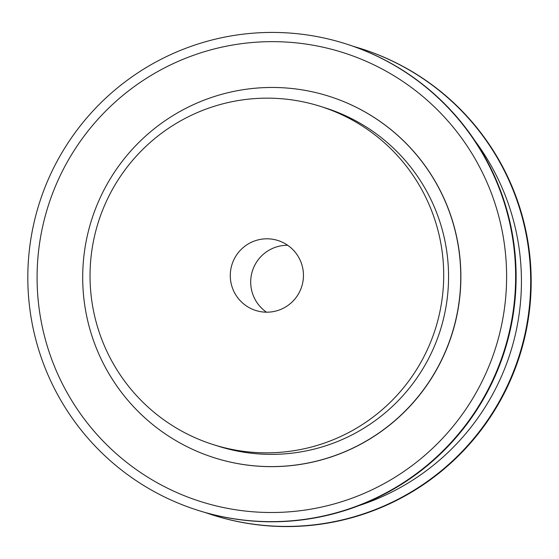<?xml version="1.0" encoding="UTF-8"?>
<svg xmlns="http://www.w3.org/2000/svg" width="559" height="559" viewBox="0 0 559 559"><rect width="100%" height="100%" fill="white"/><g stroke="black" fill="none" stroke-linecap="round" stroke-linejoin="round"><path stroke-width="0.84" d="M287.682 245.275A36.705 36.573 -72.4 0 0 266.461 312.181M303.432 276.642A36.705 36.573 107.6 0 1 255.77 310.483A36.705 36.573 107.6 0 1 230.301 274.35A36.705 36.573 107.6 0 1 277.963 240.51A36.705 36.573 107.6 0 1 303.432 276.642M205.572 512.624A244.681 243.836 -72.4 0 0 212.825 515.049L213.307 515.202A244.681 243.836 -72.4 0 0 531.05 289.611A244.681 243.836 -72.4 0 0 361.24 48.731L360.751 48.577A244.681 243.836 -72.4 0 0 353.428 46.376M212.825 515.049A244.681 243.836 -72.4 0 0 530.561 289.457A244.681 243.836 -72.4 0 0 360.751 48.577M359.088 505.574A235.507 234.689 -72.4 0 0 521.302 289.129A235.507 234.689 -72.4 0 0 474.829 140.609M213.245 444.594L218.101 446.131A177.399 176.777 -72.4 0 0 448.465 282.575A177.399 176.777 -72.4 0 0 325.352 107.936L320.496 106.399A177.399 176.777 -72.4 0 0 90.132 269.955A177.399 176.777 -72.4 0 0 213.245 444.594A177.399 176.777 -72.4 0 0 443.608 281.037A177.399 176.777 -72.4 0 0 320.496 106.399M515.503 284.678A244.681 243.836 107.6 0 1 197.76 510.269A244.681 243.836 107.6 0 1 27.95 269.389A244.681 243.836 107.6 0 1 345.693 43.798A244.681 243.836 107.6 0 1 515.503 284.678M345.693 43.798L346.175 43.951A244.681 243.836 107.6 0 1 515.985 284.831A244.681 243.836 107.6 0 1 198.249 510.423L197.76 510.269M37.215 269.717A235.507 234.689 107.6 0 1 279.654 41.757A235.507 234.689 107.6 0 1 506.482 284.426A235.507 234.689 107.6 0 1 264.044 512.393A235.507 234.689 107.6 0 1 37.215 269.717M460.651 282.959A189.627 188.97 107.6 0 1 214.404 457.793A189.627 188.97 107.6 0 1 82.802 271.115A189.627 188.97 107.6 0 1 329.048 96.274A189.627 188.97 107.6 0 1 460.651 282.959M329.048 96.274L329.174 96.316A189.627 188.97 107.6 0 1 460.777 282.994A189.627 188.97 107.6 0 1 214.523 457.835L214.404 457.793"/></g></svg>
